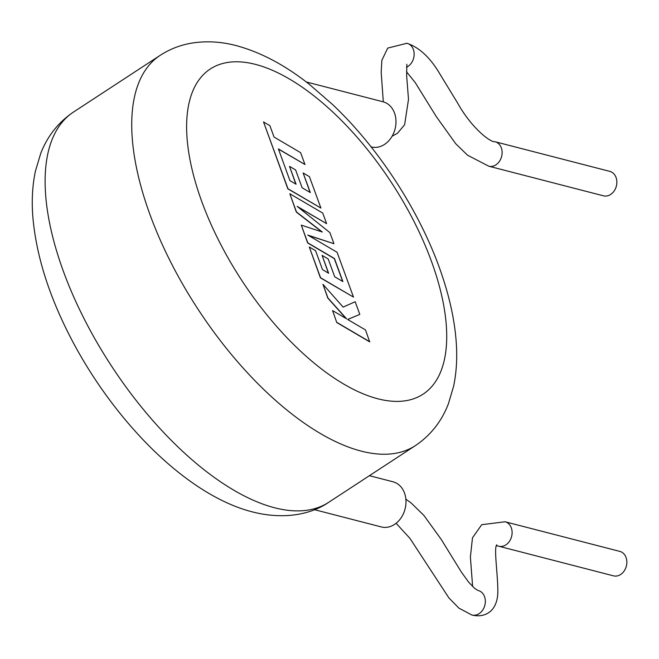 <?xml version="1.0" encoding="UTF-8"?>
<svg xmlns="http://www.w3.org/2000/svg" width="659" height="659" viewBox="0 0 659 659"><rect width="100%" height="100%" fill="white"/><g stroke="black" fill="none" stroke-linecap="round" stroke-linejoin="round"><path stroke-width="0.99" d="M383.307 101.857L381.182 72.284L381.858 60.323L387.714 48.099L406.891 43.28A12.628 10.009 104.5 0 1 407.064 43.321A12.628 10.009 104.5 0 1 413.341 49.425A12.628 10.009 104.5 0 1 406.455 67.243M609.83 171.381A12.628 10.009 104.5 0 1 616.05 177.469A12.628 10.009 104.5 0 1 614.172 190.953A12.628 10.009 104.5 0 1 603.512 195.83L488.764 166.208A12.628 10.009 104.5 0 0 488.805 166.216A12.628 10.009 104.5 0 0 499.448 161.298A12.628 10.009 104.5 0 0 501.31 147.838A12.628 10.009 104.5 0 0 495.09 141.751L609.83 171.381M415.417 445.599C430.656 435.302 441.637 421.381 448.375 403.843L453.598 386.298C456.605 371.907 457.428 356.568 456.086 340.275C454.471 320.612 450.146 300.034 443.112 278.543C423.136 216.671 380.787 150.063 332.622 104.559L309.854 84.764C285.512 65.365 261.005 52.325 236.326 45.644C220.872 41.542 205.699 40.751 190.797 43.272C179.75 45.257 169.544 49.285 160.178 55.348L73.561 112.005A233.154 107.293 56.8 0 0 84.253 319.038A233.154 107.293 56.8 0 0 274.605 507.776A233.154 107.293 56.8 0 0 328.8 502.249L415.417 445.599A233.154 107.293 -123.2 0 1 361.223 451.118A233.154 107.293 -123.2 0 1 170.87 262.389A233.154 107.293 -123.2 0 1 160.178 55.348M371.083 146.858L371.355 146.924A23.312 18.477 -75.5 0 0 384.526 144.412A23.312 18.477 -75.5 0 0 395.977 120.77A23.312 18.477 -75.5 0 0 383.011 101.774L306.229 81.947M405.87 499.16L411.257 503.064L423.951 515.486L441.217 539.4L461.44 572.169L468.706 582.226L474.875 588.553L478.072 590.497A12.628 10.009 104.5 0 1 478.352 590.563A12.628 10.009 104.5 0 1 484.53 596.642A12.628 10.009 104.5 0 1 482.635 610.152A12.628 10.009 104.5 0 1 471.935 614.995A12.628 10.009 104.5 0 1 471.778 614.954L458.919 608.133L448.87 597.87L409.939 538.37L396.1 523.287M472.627 586.559L470.386 557.02L472.487 537.826L481.729 524.688L505.115 521.771A12.628 10.009 104.4 0 0 505.074 521.763L619.822 551.394A12.628 10.009 104.4 0 1 626.05 557.481A12.628 10.009 104.4 0 1 624.18 570.966A12.628 10.009 104.4 0 1 613.513 575.851L498.764 546.22A12.628 10.009 104.4 0 1 498.731 546.212L496.466 545.751M314.5 509.679L381.347 526.936A23.312 18.477 -75.5 0 0 401.043 517.925A23.312 18.477 -75.5 0 0 404.502 493.031A23.312 18.477 -75.5 0 0 393.011 481.787L369.411 475.691M359.814 314.401L355.185 301.74L343.108 307.094L322.951 284.301L327.96 298L346.609 318.824L332.573 310.595L336.765 322.539L369.691 341.864L365.506 329.945L347.631 319.458L359.814 314.401L347.664 319.483M336.906 322.44L369.839 341.774M322.951 284.301L327.82 298.09L346.123 318.544M332.573 310.595L336.765 322.539M289.812 193.746L296.492 211.992L322.284 232.009L301.295 225.139L307.786 242.858L334.451 258.509L342.886 281.582L334.714 276.796L328.182 258.946L322.094 255.379L328.635 273.246L322.498 269.622L315.562 250.659L309.302 247.01L320.554 277.744L353.488 297.094L337.078 252.265L307.769 235.065L333.948 243.706L329.887 232.619L297.16 206.374L326.609 223.656L322.745 213.079L289.812 193.746L296.344 212.091L321.823 231.853M301.295 225.139L307.638 242.949L334.302 258.608L342.664 281.442M322.094 255.379L328.404 273.106M309.302 247.01L320.406 277.843L353.488 297.094M308.321 235.395L333.948 243.706M297.992 207.041L326.609 223.656M304.969 164.511L300.628 152.666L274.062 137.064L269.893 125.671L263.534 121.94L287.975 188.729L320.908 208.071L309.409 176.637L303.148 172.987L310.315 192.576L302.143 187.79L295.611 169.94L289.523 166.373L296.064 184.232L289.927 180.607L278.395 148.909L304.969 164.511L278.477 149.14M263.534 121.94L287.835 188.828L320.908 208.071M303.148 172.987L310.092 192.444M289.523 166.373L295.833 184.1M407.064 43.321C419.445 47.44 430.508 57.868 440.261 74.607L457.708 103.199C471.407 127.846 490.28 142.509 495.041 141.743A12.628 10.009 104.5 0 1 495.09 141.751M505.115 521.771A12.628 10.009 104.4 0 1 511.31 527.851A12.628 10.009 104.4 0 1 509.432 541.336A12.628 10.009 104.4 0 1 498.764 546.22M255.478 64.384A194.298 89.418 56.8 0 0 201.926 201.959A194.298 89.418 56.8 0 0 377.854 398.794A194.298 89.418 56.8 0 0 431.414 261.219A194.298 89.418 56.8 0 0 255.478 64.384M328.8 502.249C311.625 514.16 284.581 520.091 252.652 511.961C184.174 494.761 107.87 415.129 65.356 327.111C46.896 288.93 36.097 252.586 32.95 218.063C31.517 201.473 32.332 185.854 35.397 171.225L40.66 153.613C47.399 136.141 58.363 122.269 73.561 112.005M471.935 614.995C483.031 617.87 496.227 613.191 497.734 594.492C498.599 579.228 493.336 547.201 496.845 544.804M406.446 71.691L415.211 82.556L436.274 116.577L455.731 143.728L467.552 155.203L488.805 166.216M392.13 136.191L397.484 133.291L404.61 124.773L408.498 99.394L406.661 75.859L406.842 64.261"/></g></svg>
